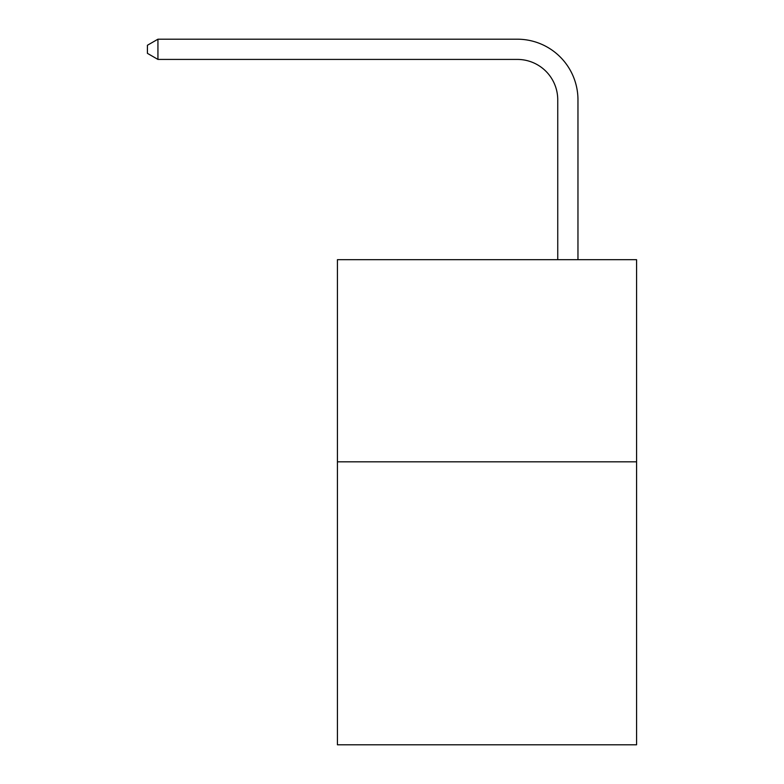 <?xml version="1.0" encoding="UTF-8"?>
<svg xmlns="http://www.w3.org/2000/svg" width="784" height="784" viewBox="0 0 784 784"><rect width="100%" height="100%" fill="white"/><g stroke="black" fill="none" stroke-linecap="round" stroke-linejoin="round"><path stroke-width="1.18" d="M636.579 461.815L636.579 744.8L337.424 744.8L337.424 259.68L636.579 259.68L636.579 461.815L337.424 461.815M557.747 259.68L557.747 99.842A40.425 40.425 0 0 0 517.322 59.417L157.937 59.417L147.421 53.351L147.421 45.266L157.937 39.2L517.322 39.2A60.642 60.642 0 0 1 577.965 99.842L577.965 259.68M557.747 99.842A40.425 40.425 0 0 0 517.322 59.417A40.425 40.425 0 0 1 557.747 99.842A40.425 40.425 0 0 0 517.322 59.417A40.425 40.425 0 0 1 557.747 99.842A40.425 40.425 0 0 0 517.322 59.417A40.425 40.425 0 0 1 557.747 99.842A40.425 40.425 0 0 0 517.322 59.417A40.425 40.425 0 0 1 557.747 99.842A40.425 40.425 0 0 0 517.322 59.417A40.425 40.425 0 0 1 557.747 99.842A40.425 40.425 0 0 0 517.322 59.417A40.425 40.425 0 0 1 557.747 99.842A40.425 40.425 0 0 0 517.322 59.417A40.425 40.425 0 0 1 557.747 99.842A40.425 40.425 0 0 0 517.322 59.417A40.425 40.425 0 0 1 557.747 99.842A40.425 40.425 0 0 0 517.322 59.417A40.425 40.425 0 0 1 557.747 99.842A40.425 40.425 0 0 0 517.322 59.417A40.425 40.425 0 0 1 557.747 99.842A40.425 40.425 0 0 0 517.322 59.417A40.425 40.425 0 0 1 557.747 99.842A40.425 40.425 0 0 0 517.322 59.417A40.425 40.425 0 0 1 557.747 99.842A40.425 40.425 0 0 0 517.322 59.417A40.425 40.425 0 0 1 557.747 99.842A40.425 40.425 0 0 0 517.322 59.417A40.425 40.425 0 0 1 557.747 99.842A40.425 40.425 0 0 0 517.322 59.417A40.425 40.425 0 0 1 557.747 99.842A40.425 40.425 0 0 0 517.322 59.417A40.425 40.425 0 0 1 557.747 99.842A40.425 40.425 0 0 0 517.322 59.417A40.425 40.425 0 0 1 557.747 99.842A40.425 40.425 0 0 0 517.322 59.417A40.425 40.425 0 0 1 557.747 99.842A40.425 40.425 0 0 0 517.322 59.417A40.425 40.425 0 0 1 557.747 99.842M157.937 39.2L517.322 39.2L157.937 39.2L517.322 39.2L157.937 39.2L517.322 39.2L157.937 39.2L517.322 39.2L157.937 39.2L517.322 39.2L157.937 39.2L517.322 39.2L157.937 39.2L517.322 39.2L157.937 39.2L517.322 39.2L157.937 39.2L517.322 39.2L157.937 39.2L517.322 39.2L157.937 39.2L517.322 39.2L157.937 39.2L517.322 39.2L157.937 39.2L517.322 39.2L157.937 39.2L517.322 39.2L157.937 39.2L517.322 39.2L157.937 39.2L517.322 39.2L157.937 39.2L517.322 39.2L157.937 39.2L517.322 39.2L157.937 39.2L517.322 39.2L157.937 39.2L157.937 59.417"/></g></svg>

